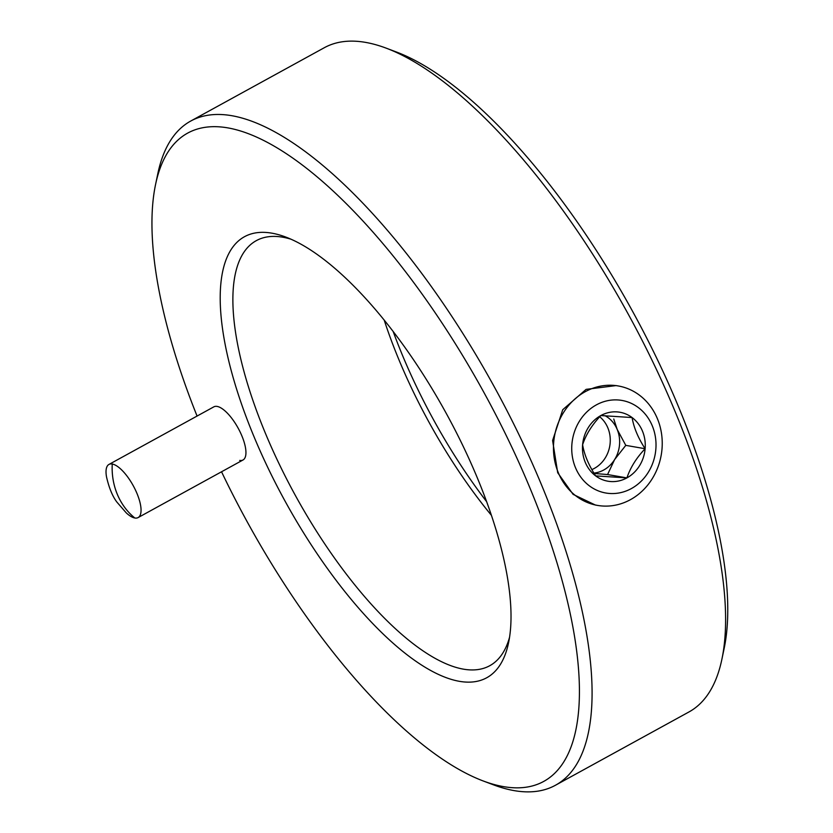 <?xml version="1.0" encoding="UTF-8"?>
<svg xmlns="http://www.w3.org/2000/svg" width="833" height="833" viewBox="0 0 833 833"><rect width="100%" height="100%" fill="white"/><g stroke="black" fill="none" stroke-linecap="round" stroke-linejoin="round"><path stroke-width="1.25" d="M112.247 464.012A30.311 11.058 61.2 0 1 136.924 493.334A30.311 11.058 61.2 0 1 138.122 517.574A30.311 11.058 61.2 0 1 134.831 518.001A30.311 11.058 61.2 0 1 126.314 512.941L116.859 502.049C112.486 496.249 109.029 487.867 106.52 476.892A30.311 11.058 61.2 0 1 108.946 464.439A30.311 11.058 61.2 0 1 112.247 464.012A64.412 57.571 99.9 0 0 117.349 494.396A64.412 57.571 -80.1 0 0 134.831 518.001M239.717 460.41A30.311 11.058 -118.8 0 0 243.017 459.983A30.311 11.058 -118.8 0 0 240.081 431.9A30.311 11.058 -118.8 0 0 217.132 406.421A30.311 11.058 -118.8 0 0 213.842 406.848L108.946 464.439M271.902 233.178A251.576 91.776 61.2 0 1 285.761 237.051A251.576 91.776 61.2 0 1 446.082 413.074A251.576 91.776 61.2 0 1 508.546 642.837A251.576 91.776 61.2 0 1 459.368 681.321A251.576 91.776 61.2 0 1 254.534 437.95A251.576 91.776 61.2 0 1 271.902 233.178M291.029 239.217A242.476 88.454 -118.8 0 0 282.71 237.197A242.476 88.454 -118.8 0 0 256.356 240.622A242.476 88.454 -118.8 0 0 279.805 465.283A242.476 88.454 -118.8 0 0 463.398 669.149A242.476 88.454 -118.8 0 0 489.752 665.723A242.476 88.454 -118.8 0 0 509.557 637.224M221.536 471.78A369.779 134.894 -118.8 0 0 483.046 780.906A369.779 134.894 -118.8 0 0 503.413 786.602A369.779 134.894 -118.8 0 0 528.955 485.608A369.779 134.894 -118.8 0 0 227.867 127.886A369.779 134.894 -118.8 0 0 155.573 184.457A369.779 134.894 -118.8 0 0 197.067 416.052M155.573 184.457L157.822 173.67A378.88 138.216 61.2 0 1 190.715 121.056A378.88 138.216 61.2 0 1 231.897 115.714A378.88 138.216 61.2 0 1 518.761 434.253A378.88 138.216 61.2 0 1 555.403 785.28A378.88 138.216 61.2 0 1 514.221 790.632A378.88 138.216 61.2 0 1 493.355 784.79L483.046 780.906M555.403 785.28L688.985 711.944A378.88 138.216 -118.8 0 0 721.878 659.33A378.88 138.216 -118.8 0 0 627.79 313.312A378.88 138.216 -118.8 0 0 386.345 48.21A378.88 138.216 -118.8 0 0 365.479 42.368A378.88 138.216 -118.8 0 0 324.297 47.72L190.715 121.056M605.029 415.698A30.311 27.093 -80.1 0 1 617.191 429.422A30.311 27.093 -80.1 0 1 614.608 459.587A30.311 27.093 -80.1 0 1 593.908 473.092M591.857 469.593A30.311 27.093 99.9 0 0 607.819 427.798A30.311 27.093 99.9 0 0 599.708 416.771M652.218 425.673A46.981 41.994 99.9 0 0 596.366 404.88A46.981 41.994 99.9 0 0 575.53 467.771A46.981 41.994 99.9 0 0 631.383 488.565A46.981 41.994 99.9 0 0 652.218 425.673M657.331 418.51A60.622 54.187 99.9 0 0 618.221 385.95A60.622 54.187 99.9 0 0 565.128 410.096A60.622 54.187 99.9 0 0 558.37 472.842A60.622 54.187 99.9 0 0 597.48 505.402A60.622 54.187 99.9 0 0 650.573 481.255A60.622 54.187 99.9 0 0 657.331 418.51M597.48 505.402L595.387 505.037L573.104 494.365L557.704 472.728L552.602 440.511L562.733 409.721L586.109 389.365L616.128 385.585L618.221 385.95M595.657 475.893A34.996 31.29 99.9 0 0 626.916 477.892A34.996 31.29 99.9 0 0 645.127 448.727A34.996 31.29 99.9 0 0 632.091 417.552A34.996 31.29 99.9 0 0 600.832 415.552A34.996 31.29 99.9 0 0 582.611 444.718A34.996 31.29 99.9 0 0 595.657 475.893C588.619 465.033 584.266 454.641 582.611 444.718C585.943 434.607 592.013 424.882 600.832 415.552L632.091 417.552C633.746 427.475 638.088 437.866 645.127 448.727C636.412 457.9 630.342 467.625 626.916 477.892L595.657 475.893M594.137 473.467L607.569 474.539L614.608 459.587L625.781 445.363L617.191 429.422L613.754 418.978M607.569 474.539L626.916 477.892M625.781 445.363L645.127 448.727M386.345 48.21L396.654 52.094A369.779 134.894 61.2 0 1 632.309 310.834A369.779 134.894 61.2 0 1 724.127 648.543L721.878 659.33M393.124 331.399A251.576 91.776 -118.8 0 0 486.576 501.601M491.366 515.273A242.476 88.454 61.2 0 1 384.169 320.018M243.017 459.983L138.122 517.574"/></g></svg>

